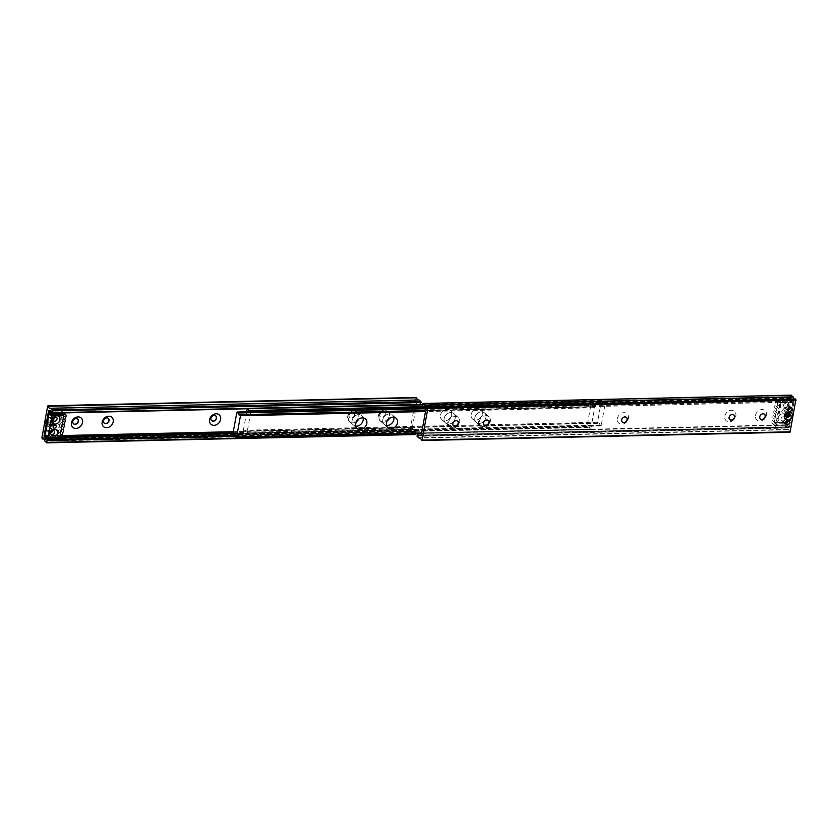 <?xml version="1.0" encoding="UTF-8"?>
<svg xmlns="http://www.w3.org/2000/svg" width="838" height="838" viewBox="0 0 838 838"><rect width="100%" height="100%" fill="white"/><g stroke="black" fill="none" stroke-linecap="round" stroke-linejoin="round"><path stroke-width="0.63" stroke-dasharray="4.19 3.14" d="M785.908 416.727A2.325 1.886 -48.3 0 1 786.526 412.841A2.325 1.886 -48.3 0 1 788.925 413.333M787.783 410.159A2.325 1.886 -48.3 0 1 788.705 405.875A2.325 1.886 -48.3 0 1 790.381 407.237M785.342 423.599A2.325 1.886 -48.3 0 1 786.264 419.314A2.325 1.886 -48.3 0 1 787.94 420.676M617.386 418.571A6.254 5.059 -48.3 0 1 623.954 412.684A6.254 5.059 -48.3 0 1 628.437 418.319A6.254 5.059 -48.3 0 1 621.859 424.206A6.254 5.059 -48.3 0 1 617.386 418.571M622.278 422.069A3.132 2.535 -48.3 0 1 622.205 422.006A3.132 2.535 -48.3 0 1 621.524 419.723A3.132 2.535 -48.3 0 1 623.514 417.115A3.132 2.535 -48.3 0 1 626.363 417.324A3.132 2.535 -48.3 0 1 626.436 417.397M724.797 416.151A6.254 5.059 -48.3 0 1 731.365 410.264A6.254 5.059 -48.3 0 1 735.848 415.899A6.254 5.059 -48.3 0 1 729.28 421.786A6.254 5.059 -48.3 0 1 724.797 416.151M729.699 419.649A3.132 2.535 -48.3 0 1 729.615 419.587A3.132 2.535 -48.3 0 1 728.934 417.303A3.132 2.535 -48.3 0 1 730.935 414.695A3.132 2.535 -48.3 0 1 733.774 414.904A3.132 2.535 -48.3 0 1 733.847 414.978M755.488 415.459A6.254 5.059 -48.3 0 1 762.056 409.573A6.254 5.059 -48.3 0 1 766.54 415.208A6.254 5.059 -48.3 0 1 759.961 421.085A6.254 5.059 -48.3 0 1 755.488 415.459M760.38 418.958A3.132 2.535 -48.3 0 1 760.307 418.885A3.132 2.535 -48.3 0 1 759.626 416.612A3.132 2.535 -48.3 0 1 761.627 414.003A3.132 2.535 -48.3 0 1 764.466 414.213A3.132 2.535 -48.3 0 1 764.539 414.286M479.284 421.682A6.254 5.059 -48.3 0 1 485.851 415.795A6.254 5.059 -48.3 0 1 490.335 421.43A6.254 5.059 -48.3 0 1 483.756 427.317A6.254 5.059 -48.3 0 1 479.284 421.682M484.175 425.18A3.132 2.535 -48.3 0 1 484.102 425.117A3.132 2.535 -48.3 0 1 483.421 422.834A3.132 2.535 -48.3 0 1 485.412 420.226A3.132 2.535 -48.3 0 1 488.261 420.435A3.132 2.535 -48.3 0 1 488.334 420.508M448.592 422.373A6.254 5.059 -48.3 0 1 455.16 416.486A6.254 5.059 -48.3 0 1 459.643 422.122A6.254 5.059 -48.3 0 1 453.075 428.009A6.254 5.059 -48.3 0 1 448.592 422.373M453.494 425.872A3.132 2.535 -48.3 0 1 453.41 425.809A3.132 2.535 -48.3 0 1 452.73 423.525A3.132 2.535 -48.3 0 1 454.73 420.917A3.132 2.535 -48.3 0 1 457.569 421.126A3.132 2.535 -48.3 0 1 457.642 421.2M791.072 395.222L790.873 398.354A2.933 1.383 88.7 0 1 791.46 398.06A2.933 1.383 88.7 0 1 792.821 400.093L793.995 402.041L789.417 427.233L787.961 426.846A2.933 1.383 88.7 0 1 787.364 427.15A2.933 1.383 88.7 0 1 786.002 425.107L785.353 428.092L787.322 429.726A3.478 1.634 88.7 0 1 787.95 429.433A3.478 1.634 88.7 0 1 789.532 431.696L789.941 432.167M785.918 424.876L417.272 433.435M786.002 425.107L417.649 433.173M787.961 426.846L419.681 435.142M792.821 400.093L424.541 408.389M790.873 398.354L423.787 406.629M790.726 398.396L423.819 406.66M422.562 406.692L604.009 402.638A2.933 1.383 88.7 0 1 603.423 402.931A2.933 1.383 88.7 0 1 602.061 400.899L422.436 404.953M795.472 399.014A3.478 1.634 88.7 0 1 794.843 399.297A3.478 1.634 88.7 0 1 794.173 399.014M786.693 416.978A2.43 1.969 131.7 0 0 787.51 412.506A2.43 1.969 131.7 0 0 786.693 416.978M788.349 413.176A2.43 1.969 131.7 0 0 784.274 413.26A2.43 1.969 131.7 0 0 785.688 416.172M785.468 423.703A2.43 1.969 131.7 0 0 786.285 419.22A2.43 1.969 131.7 0 0 785.468 423.703M787.06 420.823A2.43 1.969 131.7 0 0 783.048 419.985A2.43 1.969 131.7 0 0 785.384 422.708M787.909 410.264A2.43 1.969 131.7 0 0 788.726 405.781A2.43 1.969 131.7 0 0 787.909 410.264M789.501 407.383A2.43 1.969 131.7 0 0 785.499 406.545A2.43 1.969 131.7 0 0 787.825 409.269M793.974 402.156L789.438 427.118L777.161 427.39A2.797 2.263 -48.3 0 1 776.376 426.982A2.797 2.263 -48.3 0 1 776.292 423.714A2.985 2.42 131.7 0 0 776.763 421.074A2.713 2.189 -48.3 0 1 777.193 418.686A2.985 2.42 131.7 0 0 777.674 416.067A2.713 2.189 -48.3 0 1 778.104 413.7A2.985 2.42 131.7 0 0 778.575 411.081A2.713 2.189 -48.3 0 1 779.005 408.703A2.985 2.42 131.7 0 0 779.487 406.084A2.713 2.189 -48.3 0 1 781.697 402.439L793.974 402.156L790.15 398.762L789.92 400.04L778.261 400.302L774.186 422.708L785.845 422.446L788.747 425.023L792.821 402.628L789.92 400.04M789.438 427.118L785.615 423.724L773.338 423.997L777.161 427.39M785.615 423.724L785.845 422.446M781.697 402.439L777.874 399.045L790.15 398.762M777.874 399.045A2.713 2.189 131.7 0 0 775.663 402.69L779.487 406.084M779.005 408.703L775.192 405.309A2.985 2.42 131.7 0 0 775.663 402.69M775.192 405.309A2.713 2.189 131.7 0 0 774.762 407.687L778.575 411.081M778.104 413.7L774.281 410.306A2.985 2.42 131.7 0 0 774.762 407.687M774.281 410.306A2.713 2.189 131.7 0 0 773.851 412.673L777.674 416.067M777.193 418.686L773.38 415.292A2.985 2.42 131.7 0 0 773.851 412.673M773.38 415.292A2.713 2.189 131.7 0 0 772.95 417.68L776.763 421.074M776.292 423.714L772.479 420.32A2.985 2.42 131.7 0 0 772.95 417.68M772.479 420.32A2.797 2.263 131.7 0 0 772.563 423.588A2.797 2.263 131.7 0 0 773.338 423.997M788.747 425.023L777.088 425.285L781.163 402.889L792.821 402.628M781.163 402.889L778.261 400.302M774.186 422.708L777.088 425.285M785.855 403.34A2.325 1.886 131.7 0 0 785.08 407.624A2.325 1.886 131.7 0 0 785.855 403.34M787.856 409.164A2.325 1.886 -48.3 0 1 785.573 406.577A2.325 1.886 -48.3 0 1 789.396 407.425M783.415 416.779A2.325 1.886 131.7 0 0 782.629 421.064A2.325 1.886 131.7 0 0 783.415 416.779M785.416 422.603A2.325 1.886 -48.3 0 1 783.132 420.016A2.325 1.886 -48.3 0 1 786.955 420.865M783.572 409.751A1.739 1.404 131.7 0 0 782.996 412.945A1.739 1.404 131.7 0 0 783.572 409.751M785.656 415.512A1.739 1.404 -48.3 0 1 786.473 412.327A1.739 1.404 -48.3 0 1 787.699 413.228M780.974 403.371A4.515 3.656 131.7 0 0 782.503 408.598A4.515 3.656 131.7 0 0 788.034 405.885A4.515 3.656 131.7 0 0 786.505 400.658A4.515 3.656 131.7 0 0 780.974 403.371M778.533 416.811A4.515 3.656 131.7 0 0 780.063 422.038A4.515 3.656 131.7 0 0 785.594 419.325A4.515 3.656 131.7 0 0 784.064 414.098A4.515 3.656 131.7 0 0 778.533 416.811M792.182 402.764L781.749 403.005L778.848 400.417L789.281 400.187L792.182 402.764A0.691 0.566 -48.3 0 1 792.685 403.392L789.784 400.815L785.992 421.671L788.893 424.258A0.691 0.566 -48.3 0 1 788.16 424.908L785.258 422.331L774.825 422.562L777.727 425.149A0.691 0.566 -48.3 0 1 777.224 424.52L774.322 421.933L778.114 401.077L781.016 403.654A0.691 0.566 -48.3 0 1 781.749 403.005M781.016 403.654L777.224 424.52M777.727 425.149L788.16 424.908M788.893 424.258L792.685 403.392M778.848 400.417A0.691 0.566 131.7 0 0 778.114 401.077M789.784 400.815A0.691 0.566 131.7 0 0 789.281 400.187M785.258 422.331A0.691 0.566 131.7 0 0 785.992 421.671M774.322 421.933A0.691 0.566 131.7 0 0 774.825 422.562M387.816 427.631L384.15 424.363A6.254 5.059 -48.3 0 0 386.507 425.411A6.254 5.059 -48.3 0 1 384.15 424.363A6.254 5.059 -48.3 0 1 383.406 417.984A6.254 5.059 -48.3 0 1 389.356 413.93A6.254 5.059 -48.3 0 1 392.467 415.02A6.254 5.059 -48.3 0 1 393.776 417.23A6.254 5.059 -48.3 0 0 392.467 415.02L388.801 411.762A6.254 5.059 -48.3 0 1 390.173 416.308A6.254 5.059 -48.3 0 1 389.345 418.529M450.739 412.547A6.254 5.059 -48.3 0 1 453.85 413.637A6.254 5.059 -48.3 0 1 454.594 420.016A6.254 5.059 -48.3 0 1 448.644 424.07A6.254 5.059 -48.3 0 1 445.533 422.981A6.254 5.059 -48.3 0 1 444.779 416.601A6.254 5.059 -48.3 0 1 450.739 412.547M455.589 426.259A6.254 5.059 -48.3 0 1 452.311 427.328A6.254 5.059 -48.3 0 1 449.199 426.238A6.254 5.059 -48.3 0 1 448.445 419.859A6.254 5.059 -48.3 0 1 454.406 415.805A6.254 5.059 -48.3 0 1 457.517 416.895A6.254 5.059 -48.3 0 1 458.281 423.242M481.431 411.856A6.254 5.059 -48.3 0 1 484.542 412.945A6.254 5.059 -48.3 0 1 485.286 419.325A6.254 5.059 -48.3 0 1 479.336 423.379A6.254 5.059 -48.3 0 1 476.225 422.289A6.254 5.059 -48.3 0 1 475.471 415.91A6.254 5.059 -48.3 0 1 481.431 411.856M486.281 425.568A6.254 5.059 -48.3 0 1 482.992 426.636A6.254 5.059 -48.3 0 1 479.881 425.547A6.254 5.059 -48.3 0 1 479.137 419.168A6.254 5.059 -48.3 0 1 485.087 415.114A6.254 5.059 -48.3 0 1 488.198 416.203A6.254 5.059 -48.3 0 1 488.973 422.551M357.124 428.323L353.458 425.055A6.254 5.059 -48.3 0 0 355.815 426.102A6.254 5.059 -48.3 0 1 353.458 425.055A6.254 5.059 -48.3 0 1 352.714 418.675A6.254 5.059 -48.3 0 1 358.664 414.621A6.254 5.059 -48.3 0 1 361.775 415.711A6.254 5.059 -48.3 0 1 363.095 417.921A6.254 5.059 -48.3 0 0 361.775 415.711L358.119 412.453A6.254 5.059 -48.3 0 1 359.481 416.999A6.254 5.059 -48.3 0 1 358.654 419.22M590.099 429.119L590.748 429.108L594.624 407.75L594.163 406.755A2.933 1.383 88.7 0 1 593.576 407.059A2.933 1.383 88.7 0 1 592.215 405.016L590.958 404.492L587.082 425.851L588.15 427.38A2.933 1.383 88.7 0 1 588.737 427.087A2.933 1.383 88.7 0 1 590.099 429.119L235.939 437.101M588.15 427.38L235.185 435.341M592.215 405.016L424.814 408.797M594.163 406.755L240.003 414.737M440.505 415.177A6.254 5.059 -48.3 0 1 444.496 409.95A6.254 5.059 -48.3 0 1 450.184 410.369A6.254 5.059 -48.3 0 1 451.546 414.925A6.254 5.059 -48.3 0 1 447.555 420.152A6.254 5.059 -48.3 0 1 441.867 419.723A6.254 5.059 -48.3 0 1 440.505 415.177M444.161 418.434A6.254 5.059 -48.3 0 1 448.162 413.207A6.254 5.059 -48.3 0 1 453.85 413.637A6.254 5.059 -48.3 0 1 455.212 418.183A6.254 5.059 -48.3 0 1 451.221 423.41A6.254 5.059 -48.3 0 1 445.533 422.981A6.254 5.059 -48.3 0 1 444.161 418.434M387.271 420.854A6.254 5.059 -48.3 0 1 380.483 421.105A6.254 5.059 -48.3 0 1 379.122 416.559A6.254 5.059 -48.3 0 1 383.113 411.332A6.254 5.059 -48.3 0 1 388.801 411.762M380.483 421.105L384.15 424.363A6.254 5.059 -48.3 0 1 382.788 419.817A6.254 5.059 -48.3 0 1 386.779 414.59A6.254 5.059 -48.3 0 1 392.467 415.02L396.133 418.277M356.579 421.545A6.254 5.059 -48.3 0 1 349.802 421.797A6.254 5.059 -48.3 0 1 348.43 417.251A6.254 5.059 -48.3 0 1 352.431 412.024A6.254 5.059 -48.3 0 1 358.119 412.453M349.802 421.797L353.458 425.055A6.254 5.059 -48.3 0 1 352.096 420.508A6.254 5.059 -48.3 0 1 356.087 415.281A6.254 5.059 -48.3 0 1 361.775 415.711L365.441 418.969M471.186 414.485A6.254 5.059 -48.3 0 1 475.188 409.258A6.254 5.059 -48.3 0 1 480.876 409.677A6.254 5.059 -48.3 0 1 482.238 414.234A6.254 5.059 -48.3 0 1 478.247 419.461A6.254 5.059 -48.3 0 1 472.559 419.031A6.254 5.059 -48.3 0 1 471.186 414.485M474.853 417.743A6.254 5.059 -48.3 0 1 478.854 412.516A6.254 5.059 -48.3 0 1 484.542 412.945A6.254 5.059 -48.3 0 1 485.904 417.492A6.254 5.059 -48.3 0 1 481.913 422.719A6.254 5.059 -48.3 0 1 476.225 422.289A6.254 5.059 -48.3 0 1 474.853 417.743M604.009 402.638L249.85 410.62M602.061 400.899L601.412 400.91L597.536 422.268L597.997 423.263A2.933 1.383 88.7 0 1 598.583 422.96A2.933 1.383 88.7 0 1 599.945 425.002L601.192 425.526L605.078 404.167L604.156 402.607M599.945 425.002L245.785 432.984L246.749 433.937L250.929 411.73M597.997 423.263L243.837 431.245A2.933 1.383 88.7 0 1 244.424 430.942A2.933 1.383 88.7 0 1 245.785 432.984M246.728 411.825L243.376 430.25L243.837 431.245M247.87 408.755L247.283 408.766M77.62 419.042A3.132 2.535 131.7 0 0 77.536 418.979A3.132 2.535 131.7 0 0 74.697 418.759A3.132 2.535 131.7 0 0 72.697 421.378A3.132 2.535 131.7 0 0 73.377 423.651A3.132 2.535 131.7 0 0 73.461 423.714M108.301 418.351A3.132 2.535 131.7 0 0 108.228 418.288A3.132 2.535 131.7 0 0 105.389 418.068A3.132 2.535 131.7 0 0 103.388 420.686A3.132 2.535 131.7 0 0 104.069 422.96A3.132 2.535 131.7 0 0 104.153 423.022M215.722 415.931A3.132 2.535 131.7 0 0 215.638 415.858A3.132 2.535 131.7 0 0 212.8 415.648A3.132 2.535 131.7 0 0 210.799 418.267A3.132 2.535 131.7 0 0 211.48 420.54A3.132 2.535 131.7 0 0 211.564 420.603M389.408 415.627A6.254 5.059 131.7 0 0 384.925 409.992A6.254 5.059 131.7 0 0 378.357 415.878A6.254 5.059 131.7 0 0 382.84 421.514A6.254 5.059 131.7 0 0 389.408 415.627M385.271 414.475A3.132 2.535 131.7 0 0 384.59 412.191A3.132 2.535 131.7 0 0 381.74 411.982A3.132 2.535 131.7 0 0 379.75 414.59A3.132 2.535 131.7 0 0 380.431 416.874A3.132 2.535 131.7 0 0 383.27 417.083A3.132 2.535 131.7 0 0 385.271 414.475M385.113 414.339A3.132 2.535 131.7 0 0 384.433 412.055A3.132 2.535 131.7 0 0 381.594 411.846A3.132 2.535 131.7 0 0 379.593 414.454A3.132 2.535 131.7 0 0 380.274 416.737A3.132 2.535 131.7 0 0 383.123 416.947A3.132 2.535 131.7 0 0 385.113 414.339M358.716 416.318A6.254 5.059 131.7 0 0 354.244 410.683A6.254 5.059 131.7 0 0 347.665 416.57A6.254 5.059 131.7 0 0 352.149 422.205A6.254 5.059 131.7 0 0 358.716 416.318M354.579 415.166A3.132 2.535 131.7 0 0 353.898 412.883A3.132 2.535 131.7 0 0 351.059 412.673A3.132 2.535 131.7 0 0 349.058 415.281A3.132 2.535 131.7 0 0 349.739 417.565A3.132 2.535 131.7 0 0 352.589 417.774A3.132 2.535 131.7 0 0 354.579 415.166M354.432 415.03A3.132 2.535 131.7 0 0 353.751 412.746A3.132 2.535 131.7 0 0 350.902 412.537A3.132 2.535 131.7 0 0 348.901 415.145A3.132 2.535 131.7 0 0 349.582 417.429A3.132 2.535 131.7 0 0 352.431 417.638A3.132 2.535 131.7 0 0 354.432 415.03M45.535 421.985A4.347 3.52 -48.3 0 1 50.102 417.9A4.347 3.52 -48.3 0 1 53.213 421.818A4.347 3.52 -48.3 0 1 48.646 425.903A4.347 3.52 -48.3 0 1 45.535 421.985M48.206 422.729A2.325 1.886 -48.3 0 1 52.312 422.645A2.325 1.886 -48.3 0 1 48.206 422.729M52.962 423.211A2.325 1.886 131.7 0 0 48.845 423.305A2.325 1.886 131.7 0 0 52.962 423.211M48.541 415.229A2.325 1.886 -48.3 0 1 52.647 415.135A2.325 1.886 -48.3 0 1 48.541 415.229M54.177 416.496A2.325 1.886 131.7 0 0 50.071 416.58A2.325 1.886 131.7 0 0 54.177 416.496M46.1 428.668A2.325 1.886 -48.3 0 1 50.207 428.574A2.325 1.886 -48.3 0 1 46.1 428.668M51.736 429.936A2.325 1.886 131.7 0 0 47.619 430.02A2.325 1.886 131.7 0 0 51.736 429.936M418.958 399.977A3.478 1.634 88.7 0 1 418.33 400.271A3.478 1.634 88.7 0 1 417.659 399.977M415.48 433.476L415.407 431.34A2.933 1.383 88.7 0 1 414.82 431.643A2.933 1.383 88.7 0 1 413.459 429.611L412.286 427.663L416.863 402.46L418.319 402.858A2.933 1.383 88.7 0 1 418.906 402.554A2.933 1.383 88.7 0 1 420.267 404.586L51.998 412.893M418.319 402.858L51.233 411.133M413.459 429.611L232.954 433.675M61.981 437.53L46.32 437.886M415.407 431.34L47.127 439.646M415.543 431.308L233.97 435.393M416.077 397.547L410.17 429.506L410.798 430.69A3.478 1.634 88.7 0 1 411.427 430.397A3.478 1.634 88.7 0 1 413.019 432.659L414.946 434.493M50.49 425.495A2.43 1.969 -48.3 0 1 51.307 421.022A2.43 1.969 -48.3 0 1 50.49 425.495M51.411 426.312A2.43 1.969 -48.3 0 1 52.228 421.828A2.43 1.969 -48.3 0 1 51.411 426.312M50.929 431.507A2.43 1.969 -48.3 0 1 47.776 429.318A2.43 1.969 -48.3 0 1 51.296 428.155A2.43 1.969 -48.3 0 1 51.348 431.046M50.186 433.036A2.43 1.969 -48.3 0 1 51.003 428.553A2.43 1.969 -48.3 0 1 50.186 433.036M53.37 418.068A2.43 1.969 -48.3 0 1 50.217 415.878A2.43 1.969 -48.3 0 1 53.737 414.716A2.43 1.969 -48.3 0 1 53.789 417.607M52.626 419.597A2.43 1.969 -48.3 0 1 53.443 415.114A2.43 1.969 -48.3 0 1 52.626 419.597M44.026 435.844L56.303 435.561A2.797 2.263 131.7 0 0 58.524 431.811A2.985 2.42 -48.3 0 1 59.006 429.171A2.713 2.189 131.7 0 0 59.446 426.783A2.985 2.42 -48.3 0 1 59.927 424.175A2.713 2.189 131.7 0 0 60.357 421.797A2.985 2.42 -48.3 0 1 60.828 419.178A2.713 2.189 131.7 0 0 61.258 416.8A2.985 2.42 -48.3 0 1 61.74 414.182A2.713 2.189 131.7 0 0 61.645 411.018A2.713 2.189 131.7 0 0 60.839 410.61L49.536 410.861M60.127 438.955L56.303 435.561M60.839 410.61L63.437 412.914M45.755 435.362L56.837 435.111L60.912 412.715L49.253 412.977M60.912 412.715L63.814 415.292M59.498 437.478L56.837 435.111M55.13 416.957A2.325 1.886 131.7 0 0 51.212 416.716A2.325 1.886 131.7 0 0 52.888 419.482M52.689 430.397A2.325 1.886 131.7 0 0 48.772 430.156A2.325 1.886 131.7 0 0 50.448 432.921M51.527 425.673A1.739 1.404 131.7 0 0 52.113 422.478A1.739 1.404 131.7 0 0 51.527 425.673M52.605 415.543L49.84 413.092L60.273 412.851L63.039 415.313M63.678 416.067L60.776 413.48A0.691 0.566 131.7 0 0 60.273 412.851M60.776 413.48L56.984 434.346L59.886 436.923M59.152 437.583L56.251 434.995A0.691 0.566 131.7 0 0 56.984 434.346M56.251 434.995L45.818 435.236L48.719 437.813M789.532 431.696L421.263 439.992M789.626 431.884L421.357 440.191M787.322 429.726L420.309 437.991M787.196 429.726L418.916 438.023M785.353 428.092L417.083 436.389M785.164 427.181L416.895 435.477M785.52 425.254L417.24 433.56M788.108 426.814L421.221 435.09L788.045 426.793M788.987 427.61L420.98 435.896M789.417 427.233L421.137 435.54M793.995 402.041L425.714 410.337M793.806 401.13L425.526 409.426M792.916 400.344L424.646 408.64M790.559 397.505L422.289 405.802M790.904 395.578L422.635 403.885M588.004 427.411L235.206 435.362M587.27 426.762L233.111 434.744M587.082 425.851L232.922 433.833M590.958 404.492L236.808 412.474M591.387 404.126L424.437 407.886M592.11 404.775L424.583 408.546M594.31 406.723L425.683 410.526L594.247 406.702M594.435 406.839L425.662 410.641M594.624 407.75L425.495 411.563M590.748 429.108L421.619 432.921M590.319 429.475L421.545 433.277M590.203 429.37L236.044 437.352M604.889 403.256L424.238 407.331M605.078 404.167L250.918 412.149M601.192 425.526L247.042 433.508M600.773 425.903L246.613 433.875M600.039 425.243L245.89 433.225M597.84 423.295L243.69 431.277M597.724 423.18L243.565 431.161M597.536 422.268L243.376 430.25M601.412 400.91L247.252 408.892M601.831 400.543L422.509 404.586M420.707 404.628L247.681 408.525M601.956 400.648L422.488 404.691M420.655 404.733L247.797 408.63M418.172 402.879L51.254 411.154M417.282 402.093L49.013 410.39M416.863 402.46L49.4 410.746M412.286 427.663L233.31 431.696M62.431 435.551L44.163 435.959M412.474 428.574L233.142 432.618M62.41 436.462L45.168 436.849M413.354 429.36L232.995 433.424M62.127 437.279L46.048 437.635M415.711 432.199L235.729 436.252M413.113 432.858L44.833 441.155M413.019 432.659L44.739 440.956M410.798 430.69L43.796 438.955M410.672 430.69L42.403 438.986M410.369 430.418L42.089 438.714M410.17 429.506L41.9 437.803M415.92 397.903L47.64 406.21M65.553 417.586L61.74 414.182M61.258 416.8L65.081 420.194M64.652 422.572L60.828 419.178M60.357 421.797L64.17 425.191M63.74 427.569L59.927 424.175M59.446 426.783L63.269 430.177M62.819 432.565L59.006 429.171M58.524 431.811L62.337 435.205M788.642 412.998L789.291 413.574M791.397 407.635L789.867 406.283M788.956 421.074L787.427 419.723M787.95 429.433L419.67 437.729M787.259 429.747L420.341 438.023M785.803 424.835L417.534 433.131M787.364 427.15L419.094 435.446M789.124 427.663L420.844 435.959M791.46 398.06L423.18 406.357M790.789 398.406L423.829 406.681M794.843 399.297L426.573 407.603M785.855 424.562L784.326 423.2M788.296 411.123L786.767 409.761M785.552 416.486L786.191 417.052M787.804 412.107L788.715 412.925M786.578 418.832L787.5 419.639M789.019 405.393L789.941 406.2M784.567 415.742L785.478 416.559M783.341 422.467L784.263 423.284M785.782 409.028L786.704 409.845M772.563 423.588L776.376 426.982M785.855 408.944L783.918 407.226M783.415 422.383L781.477 420.666M785.028 415.229L782.126 412.642M788.956 405.466L787.018 403.738M786.505 418.906L784.567 417.177M787.343 412.631L784.441 410.044M792.528 402.889L789.626 400.302M777.381 425.023L774.48 422.446M457.517 416.895L450.184 410.369M488.198 416.203L480.876 409.677M588.737 427.087L234.577 435.069M588.067 427.443L235.227 435.393M591.251 404.063L424.416 407.823M593.576 407.059L239.417 415.04M590.455 429.527L421.535 433.34M479.881 425.547L472.559 419.031M449.199 426.238L441.867 419.723M603.423 402.931L249.263 410.913M604.093 402.586L422.436 406.671M600.909 425.955L246.749 433.937M598.583 422.96L244.424 430.942M597.913 423.316L243.753 431.298M601.705 400.491L422.52 404.524M420.728 404.565L247.545 408.473M52.448 421.514L51.809 420.948M53.674 414.8L52.145 413.438M51.233 428.239L49.704 426.877M418.33 400.271L50.05 408.567M418.906 402.554L50.636 410.85M418.235 402.91L51.286 411.175M417.156 402.041L48.876 410.337M414.82 431.643L46.54 439.94M415.491 431.287L233.833 435.383M411.427 430.397L43.157 438.703M410.735 430.722L43.827 438.986M48.133 431.717L46.603 430.365M50.573 418.277L49.044 416.926M49.358 425.002L48.709 424.426M50.196 425.893L49.285 425.076M48.981 432.607L48.059 431.8M51.422 419.168L50.5 418.361M53.433 422.258L52.522 421.441M52.218 428.972L51.296 428.155M54.659 415.533L53.737 414.716M63.772 412.904L61.645 411.018M54.585 415.617L56.523 417.334M52.145 429.056L54.082 430.774M52.972 422.771L55.874 425.358M51.495 419.094L53.433 420.823M49.044 432.534L50.982 434.262M50.657 425.369L53.559 427.956M60.619 412.977L63.238 415.302"/><path stroke-width="1.26" d="M792.465 416.015A4.347 3.52 131.7 0 0 789.354 412.097A4.347 3.52 131.7 0 0 784.787 416.182A4.347 3.52 131.7 0 0 787.898 420.1A4.347 3.52 131.7 0 0 792.465 416.015M789.794 415.271A2.325 1.886 131.7 0 0 785.688 415.355A2.325 1.886 131.7 0 0 789.794 415.271M788.925 413.333A2.325 1.886 -48.3 0 1 785.908 416.727M790.381 407.237A2.325 1.886 -48.3 0 1 787.783 410.159M790.234 407.237A2.325 1.886 -48.3 0 1 789.459 411.521A2.325 1.886 -48.3 0 1 790.234 407.237M787.94 420.676A2.325 1.886 -48.3 0 1 785.342 423.599M787.793 420.676A2.325 1.886 -48.3 0 1 787.018 424.96A2.325 1.886 -48.3 0 1 787.793 420.676M626.436 417.397A3.132 2.535 -48.3 0 1 627.044 419.597A3.132 2.535 -48.3 0 1 625.106 422.184A3.132 2.535 -48.3 0 1 622.278 422.069M621.67 419.859A3.132 2.535 -48.3 0 1 623.671 417.251A3.132 2.535 -48.3 0 1 626.52 417.46A3.132 2.535 -48.3 0 1 627.201 419.733A3.132 2.535 -48.3 0 1 625.2 422.352A3.132 2.535 -48.3 0 1 622.362 422.143A3.132 2.535 -48.3 0 1 621.67 419.859M733.847 414.978A3.132 2.535 -48.3 0 1 734.455 417.177A3.132 2.535 -48.3 0 1 732.517 419.765A3.132 2.535 -48.3 0 1 729.699 419.649M729.091 417.439A3.132 2.535 -48.3 0 1 731.082 414.831A3.132 2.535 -48.3 0 1 733.931 415.04A3.132 2.535 -48.3 0 1 734.612 417.314A3.132 2.535 -48.3 0 1 732.611 419.932A3.132 2.535 -48.3 0 1 729.772 419.712A3.132 2.535 -48.3 0 1 729.091 417.439M764.539 414.286A3.132 2.535 -48.3 0 1 765.146 416.486A3.132 2.535 -48.3 0 1 763.209 419.073A3.132 2.535 -48.3 0 1 760.38 418.958M759.773 416.748A3.132 2.535 -48.3 0 1 761.773 414.14A3.132 2.535 -48.3 0 1 764.623 414.349A3.132 2.535 -48.3 0 1 765.304 416.622A3.132 2.535 -48.3 0 1 763.303 419.241A3.132 2.535 -48.3 0 1 760.464 419.021A3.132 2.535 -48.3 0 1 759.773 416.748M488.334 420.508A3.132 2.535 -48.3 0 1 488.942 422.719A3.132 2.535 -48.3 0 1 487.004 425.295A3.132 2.535 -48.3 0 1 484.175 425.18M483.568 422.97A3.132 2.535 -48.3 0 1 485.569 420.362A3.132 2.535 -48.3 0 1 488.418 420.571A3.132 2.535 -48.3 0 1 489.099 422.855A3.132 2.535 -48.3 0 1 487.098 425.463A3.132 2.535 -48.3 0 1 484.249 425.254A3.132 2.535 -48.3 0 1 483.568 422.97M457.642 421.2A3.132 2.535 -48.3 0 1 458.25 423.41A3.132 2.535 -48.3 0 1 456.312 425.987A3.132 2.535 -48.3 0 1 453.494 425.872M452.887 423.661A3.132 2.535 -48.3 0 1 454.877 421.053A3.132 2.535 -48.3 0 1 457.726 421.263A3.132 2.535 -48.3 0 1 458.407 423.546A3.132 2.535 -48.3 0 1 456.406 426.154A3.132 2.535 -48.3 0 1 453.568 425.945A3.132 2.535 -48.3 0 1 452.887 423.661M417.272 433.435L417.083 436.389L419.042 438.023A3.478 1.634 88.7 0 1 419.67 437.729A3.478 1.634 88.7 0 1 421.263 439.992L422.08 440.097L427.83 408.494L427.202 407.31A3.478 1.634 88.7 0 1 426.573 407.603A3.478 1.634 88.7 0 1 424.981 405.341L422.928 403.455L422.593 406.66A2.933 1.383 88.7 0 1 423.18 406.357A2.933 1.383 88.7 0 1 424.541 408.389L425.714 410.337L421.137 435.54L419.681 435.142A2.933 1.383 88.7 0 1 419.094 435.446A2.933 1.383 88.7 0 1 417.733 433.424M423.787 406.629L422.593 406.66M423.819 406.66L422.562 406.692M794.173 399.014A3.478 1.634 88.7 0 1 793.261 397.044L791.072 395.222M795.597 399.014L427.631 407.582M421.923 440.453L790.066 432.219L795.911 399.286M785.688 416.172A2.43 1.969 131.7 0 0 788.349 413.176M785.384 422.708A2.43 1.969 131.7 0 0 787.06 420.823M787.825 409.269A2.43 1.969 131.7 0 0 789.501 407.383M787.699 413.228A1.739 1.404 -48.3 0 1 785.656 415.512M789.396 407.425A2.325 1.886 -48.3 0 1 787.856 409.164M786.955 420.865A2.325 1.886 -48.3 0 1 785.416 422.603M393.776 417.23A6.254 5.059 -48.3 0 1 387.261 425.453A6.254 5.059 -48.3 0 1 386.507 425.411A6.254 5.059 -48.3 0 0 393.839 419.566A6.254 5.059 -48.3 0 0 393.776 417.23M393.022 417.188A6.254 5.059 -48.3 0 1 396.133 418.277A6.254 5.059 -48.3 0 1 396.877 424.656A6.254 5.059 -48.3 0 1 390.927 428.71A6.254 5.059 -48.3 0 1 387.816 427.631A6.254 5.059 -48.3 0 1 387.072 421.242A6.254 5.059 -48.3 0 1 393.022 417.188M458.281 423.242A6.254 5.059 -48.3 0 1 455.589 426.259M488.973 422.551A6.254 5.059 -48.3 0 1 486.281 425.568M363.095 417.921A6.254 5.059 -48.3 0 1 356.569 426.144A6.254 5.059 -48.3 0 1 355.815 426.102A6.254 5.059 -48.3 0 0 363.147 420.257A6.254 5.059 -48.3 0 0 363.095 417.921M362.33 417.879A6.254 5.059 -48.3 0 1 365.441 418.969A6.254 5.059 -48.3 0 1 366.196 425.348A6.254 5.059 -48.3 0 1 360.235 429.402A6.254 5.059 -48.3 0 1 357.124 428.323A6.254 5.059 -48.3 0 1 356.38 421.933A6.254 5.059 -48.3 0 1 362.33 417.879M235.185 435.341L233.991 435.362A2.933 1.383 88.7 0 1 234.577 435.069A2.933 1.383 88.7 0 1 235.939 437.101L236.588 437.09L240.464 415.732L240.003 414.737A2.933 1.383 88.7 0 1 239.417 415.04A2.933 1.383 88.7 0 1 238.055 412.998L236.808 412.474L232.922 433.833L233.991 435.362M424.814 408.797L238.055 412.998M422.436 404.953L247.87 408.755M250.929 411.73L249.85 410.62A2.933 1.383 88.7 0 1 249.263 410.913A2.933 1.383 88.7 0 1 247.901 408.881M389.345 418.529A6.254 5.059 -48.3 0 1 387.271 420.854M358.654 419.22A6.254 5.059 -48.3 0 1 356.579 421.545M247.283 408.766L246.728 411.825M82.512 422.541A6.254 5.059 131.7 0 0 78.039 416.915A6.254 5.059 131.7 0 0 71.46 422.792A6.254 5.059 131.7 0 0 75.944 428.428A6.254 5.059 131.7 0 0 82.512 422.541M78.374 421.388A3.132 2.535 131.7 0 0 77.693 419.115A3.132 2.535 131.7 0 0 74.844 418.895A3.132 2.535 131.7 0 0 72.854 421.514A3.132 2.535 131.7 0 0 73.535 423.787A3.132 2.535 131.7 0 0 76.373 423.997A3.132 2.535 131.7 0 0 78.374 421.388M73.461 423.714A3.132 2.535 131.7 0 0 76.279 423.829A3.132 2.535 131.7 0 0 78.227 421.252A3.132 2.535 131.7 0 0 77.62 419.042M113.203 421.849A6.254 5.059 131.7 0 0 108.72 416.214A6.254 5.059 131.7 0 0 102.152 422.101A6.254 5.059 131.7 0 0 106.636 427.736A6.254 5.059 131.7 0 0 113.203 421.849M109.066 420.697A3.132 2.535 131.7 0 0 108.385 418.413A3.132 2.535 131.7 0 0 105.536 418.204A3.132 2.535 131.7 0 0 103.545 420.823A3.132 2.535 131.7 0 0 104.226 423.096A3.132 2.535 131.7 0 0 107.065 423.305A3.132 2.535 131.7 0 0 109.066 420.697M104.153 423.022A3.132 2.535 131.7 0 0 106.971 423.138A3.132 2.535 131.7 0 0 108.909 420.561A3.132 2.535 131.7 0 0 108.301 418.351M220.614 419.429A6.254 5.059 131.7 0 0 216.141 413.794A6.254 5.059 131.7 0 0 209.563 419.681A6.254 5.059 131.7 0 0 214.046 425.316A6.254 5.059 131.7 0 0 220.614 419.429M216.476 418.277A3.132 2.535 131.7 0 0 215.795 415.994A3.132 2.535 131.7 0 0 212.957 415.784A3.132 2.535 131.7 0 0 210.956 418.403A3.132 2.535 131.7 0 0 211.637 420.676A3.132 2.535 131.7 0 0 214.486 420.886A3.132 2.535 131.7 0 0 216.476 418.277M211.564 420.603A3.132 2.535 131.7 0 0 214.381 420.718A3.132 2.535 131.7 0 0 216.33 418.141A3.132 2.535 131.7 0 0 215.722 415.931M48.468 406.304L47.64 406.21L41.9 437.803L42.529 438.986A3.478 1.634 88.7 0 1 43.157 438.703A3.478 1.634 88.7 0 1 44.739 440.956L46.802 442.841L47.127 439.646A2.933 1.383 88.7 0 1 46.54 439.94A2.933 1.383 88.7 0 1 45.179 437.907L44.005 435.959L48.583 410.767L50.039 411.154A2.933 1.383 88.7 0 1 50.636 410.85A2.933 1.383 88.7 0 1 51.998 412.893L52.647 409.908L50.678 408.274A3.478 1.634 88.7 0 1 50.05 408.567A3.478 1.634 88.7 0 1 48.468 406.304L416.077 397.547M417.659 399.977A3.478 1.634 88.7 0 1 416.737 398.008M419.084 399.977L50.804 408.274L419.084 399.977L420.917 401.612L52.647 409.908M52.302 413.124L420.466 404.869L420.917 401.612M51.233 411.133L50.039 411.154M232.954 433.675L61.981 437.53M46.32 437.886L45.179 437.907M47.211 439.594L233.833 435.383L47.274 439.604M46.928 442.778L415.072 434.545L415.48 433.476M49.536 410.861L48.562 410.882L44.026 435.844L47.85 439.238L60.127 438.955A2.797 2.263 -48.3 0 0 62.337 435.205A2.985 2.42 -48.3 0 1 62.819 432.565A2.713 2.189 -48.3 0 0 63.269 430.177A2.985 2.42 -48.3 0 1 63.74 427.569A2.713 2.189 -48.3 0 0 64.17 425.191A2.985 2.42 -48.3 0 1 64.652 422.572A2.713 2.189 -48.3 0 0 65.081 420.194A2.985 2.42 -48.3 0 1 65.553 417.586A2.713 2.189 -48.3 0 0 65.469 414.412L63.772 412.904M47.85 439.238L48.08 437.96L45.179 435.372L49.253 412.977L52.155 415.554L52.385 414.276L48.562 410.882M63.437 412.914L64.662 414.003L52.385 414.276M64.662 414.003A2.713 2.189 -48.3 0 1 65.469 414.412M45.179 435.372L45.755 435.362M52.155 415.554L63.814 415.292L59.739 437.698L48.08 437.96M55.371 416.936A2.325 1.886 -48.3 0 1 54.585 421.221A2.325 1.886 -48.3 0 1 55.371 416.936M52.888 419.482A2.325 1.886 131.7 0 0 55.13 416.957M52.92 430.376A2.325 1.886 -48.3 0 1 52.145 434.66A2.325 1.886 -48.3 0 1 52.92 430.376M50.448 432.921A2.325 1.886 131.7 0 0 52.689 430.397M55.004 425.055A1.739 1.404 -48.3 0 1 54.428 428.249A1.739 1.404 -48.3 0 1 55.004 425.055M59.959 418.508A4.515 3.656 -48.3 0 1 56.513 423.839A4.515 3.656 -48.3 0 1 51.914 421.357A4.515 3.656 -48.3 0 1 55.371 416.025A4.515 3.656 -48.3 0 1 59.959 418.508M57.518 431.947A4.515 3.656 -48.3 0 1 54.072 437.279A4.515 3.656 -48.3 0 1 49.473 434.796A4.515 3.656 -48.3 0 1 52.92 429.465A4.515 3.656 -48.3 0 1 57.518 431.947M45.315 434.608A0.691 0.566 131.7 0 0 45.472 435.111L48.374 437.698A0.691 0.566 -48.3 0 1 48.216 437.185L45.315 434.608L49.107 413.742L52.008 416.329L48.216 437.185M49.494 413.197A0.691 0.566 131.7 0 0 49.107 413.742M63.039 415.313L52.605 415.543M48.374 437.698A0.691 0.566 -48.3 0 0 48.719 437.813L59.152 437.583A0.691 0.566 -48.3 0 0 59.886 436.923L63.678 416.067A0.691 0.566 -48.3 0 0 63.175 415.439M52.008 416.329A0.691 0.566 -48.3 0 1 52.742 415.669M420.309 437.991L419.042 438.023M419.765 435.09L421.221 435.058L419.828 435.121M791.334 395.211L423.054 403.507M793.167 396.845L424.887 405.142M793.261 397.044L424.981 405.341M796.1 400.197L427.83 408.494M790.36 431.79L422.08 440.097M235.206 435.362L233.97 435.393M424.437 407.886L237.227 412.097M424.583 408.546L237.961 412.757M240.087 414.684L425.683 410.505L240.16 414.705M425.662 410.641L240.276 414.82M425.495 411.563L240.464 415.732M421.619 432.921L236.588 437.09M421.545 433.277L236.421 437.446M249.934 410.557L422.436 406.671L249.996 410.589M424.238 407.331L250.73 411.238M422.509 404.586L420.707 404.628M422.488 404.691L420.655 404.733M416.643 397.809L48.374 406.116M421.105 402.523L52.836 410.819M420.76 404.44L52.48 412.746M51.254 411.154L50.029 411.175M49.4 410.746L48.583 410.767M233.31 431.696L62.431 435.551M233.142 432.618L62.41 436.462M45.168 436.849L44.194 436.87M232.995 433.424L62.127 437.279M46.048 437.635L45.084 437.656M235.729 436.252L47.441 440.495M415.365 434.115L47.096 442.422M43.796 438.955L42.529 438.986M416.339 397.537L48.059 405.833M420.341 438.023L418.979 438.054M423.829 406.681L422.509 406.713M791.198 395.159L422.928 403.455M795.534 398.982L427.265 407.278M790.066 432.219L421.797 440.516M235.227 435.393L233.907 435.414M424.416 407.823L237.091 412.045M421.535 433.34L236.295 437.509M422.52 404.524L420.728 404.565M419.021 399.946L50.741 408.253M420.466 404.869L52.197 413.165M51.286 411.175L49.955 411.207M415.072 434.545L46.802 442.841M43.827 438.986L42.466 439.018M416.203 397.484L47.934 405.781"/></g></svg>
